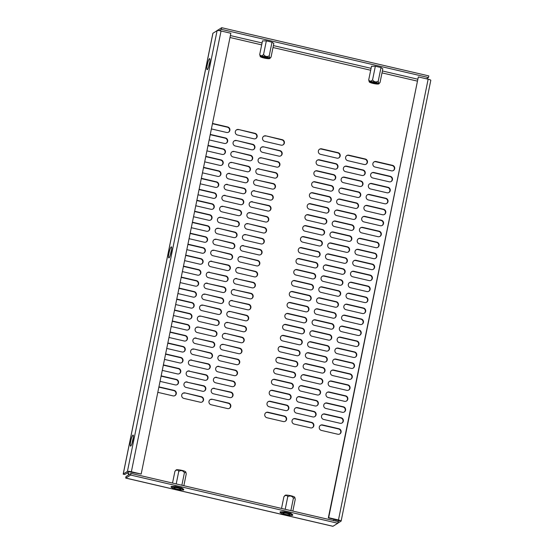 <?xml version="1.0" encoding="UTF-8"?>
<svg xmlns="http://www.w3.org/2000/svg" width="554" height="554" viewBox="0 0 554 554"><rect width="100%" height="100%" fill="white"/><g stroke="black" fill="none" stroke-linecap="round" stroke-linejoin="round"><path stroke-width="0.83" d="M132.953 439.89A5.678 0.949 -76.9 0 0 133.112 435.063A5.678 0.949 -76.9 0 0 130.702 441.296A5.678 0.949 -76.9 0 0 130.543 446.122A5.678 0.949 -76.9 0 0 132.953 439.89M133.251 438.193A5.678 0.949 -76.9 0 0 132.337 441.676A5.678 0.949 -76.9 0 0 132.046 443.373M209.544 63.44A5.678 0.949 -76.9 0 0 209.703 58.613A5.678 0.949 -76.9 0 0 207.293 64.839A5.678 0.949 -76.9 0 0 207.134 69.665A5.678 0.949 -76.9 0 0 209.544 63.44M209.841 61.743A5.678 0.949 -76.9 0 0 208.927 65.22A5.678 0.949 -76.9 0 0 208.636 66.916M171.248 251.668A5.678 0.949 -76.9 0 0 171.408 246.842A5.678 0.949 -76.9 0 0 168.998 253.067A5.678 0.949 -76.9 0 0 168.838 257.894A5.678 0.949 -76.9 0 0 171.248 251.668M171.546 249.972A5.678 0.949 -76.9 0 0 170.632 253.448A5.678 0.949 -76.9 0 0 170.341 255.145M364.144 164.483A2.839 2.756 58.1 0 0 367.441 161.297A2.839 2.756 58.1 0 0 365.266 158.998L348.916 155.189A2.839 2.756 58.1 0 0 345.62 158.382A2.839 2.756 58.1 0 0 347.794 160.681L364.144 164.483M361.914 175.459A2.839 2.756 58.1 0 0 365.211 172.273A2.839 2.756 58.1 0 0 363.029 169.974L346.679 166.165A2.839 2.756 58.1 0 0 343.39 169.358A2.839 2.756 58.1 0 0 345.564 171.657L361.914 175.459M359.685 186.435A2.839 2.756 58.1 0 0 362.974 183.249A2.839 2.756 58.1 0 0 360.799 180.95L344.45 177.142A2.839 2.756 58.1 0 0 341.153 180.334A2.839 2.756 58.1 0 0 343.335 182.633L359.685 186.435M357.448 197.411A2.839 2.756 58.1 0 0 360.744 194.225A2.839 2.756 58.1 0 0 358.563 191.926L342.213 188.118A2.839 2.756 58.1 0 0 338.923 191.303A2.839 2.756 58.1 0 0 341.098 193.602L357.448 197.411M355.218 208.387A2.839 2.756 58.1 0 0 358.507 205.202A2.839 2.756 58.1 0 0 356.333 202.903L339.983 199.094A2.839 2.756 58.1 0 0 336.687 202.279A2.839 2.756 58.1 0 0 338.868 204.578L355.218 208.387M352.981 219.363A2.839 2.756 58.1 0 0 356.277 216.171A2.839 2.756 58.1 0 0 354.096 213.872L337.746 210.07A2.839 2.756 58.1 0 0 334.457 213.255A2.839 2.756 58.1 0 0 336.631 215.554L352.981 219.363M350.751 230.339A2.839 2.756 58.1 0 0 354.041 227.147A2.839 2.756 58.1 0 0 351.866 224.848L335.516 221.046A2.839 2.756 58.1 0 0 332.22 224.232A2.839 2.756 58.1 0 0 334.401 226.531L350.751 230.339M348.514 241.315A2.839 2.756 58.1 0 0 351.811 238.123A2.839 2.756 58.1 0 0 349.636 235.824L333.286 232.022A2.839 2.756 58.1 0 0 329.99 235.208A2.839 2.756 58.1 0 0 332.165 237.507L348.514 241.315M332.885 318.141A2.839 2.756 58.1 0 0 336.181 314.949A2.839 2.756 58.1 0 0 334 312.65L317.65 308.848A2.839 2.756 58.1 0 0 314.36 312.034A2.839 2.756 58.1 0 0 316.535 314.333L332.885 318.141M330.655 329.118A2.839 2.756 58.1 0 0 333.944 325.925A2.839 2.756 58.1 0 0 331.77 323.626L315.42 319.824A2.839 2.756 58.1 0 0 312.124 323.01A2.839 2.756 58.1 0 0 314.305 325.309L330.655 329.118M328.418 340.094A2.839 2.756 58.1 0 0 331.714 336.901A2.839 2.756 58.1 0 0 329.54 334.602L313.19 330.8A2.839 2.756 58.1 0 0 309.894 333.986A2.839 2.756 58.1 0 0 312.068 336.285L328.418 340.094M326.188 351.063A2.839 2.756 58.1 0 0 329.478 347.877A2.839 2.756 58.1 0 0 327.303 345.578L310.953 341.77A2.839 2.756 58.1 0 0 307.664 344.962A2.839 2.756 58.1 0 0 309.838 347.261L326.188 351.063M323.952 362.039A2.839 2.756 58.1 0 0 327.248 358.854A2.839 2.756 58.1 0 0 325.073 356.554L308.723 352.746A2.839 2.756 58.1 0 0 305.427 355.938A2.839 2.756 58.1 0 0 307.602 358.237L323.952 362.039M321.722 373.015A2.839 2.756 58.1 0 0 325.011 369.83A2.839 2.756 58.1 0 0 322.837 367.531L306.487 363.722A2.839 2.756 58.1 0 0 303.197 366.914A2.839 2.756 58.1 0 0 305.372 369.213L321.722 373.015M319.492 383.991A2.839 2.756 58.1 0 0 322.781 380.806A2.839 2.756 58.1 0 0 320.607 378.507L304.257 374.698A2.839 2.756 58.1 0 0 300.961 377.883A2.839 2.756 58.1 0 0 303.142 380.183L319.492 383.991M317.255 394.967A2.839 2.756 58.1 0 0 320.551 391.782A2.839 2.756 58.1 0 0 318.37 389.483L302.02 385.674A2.839 2.756 58.1 0 0 298.731 388.86A2.839 2.756 58.1 0 0 300.905 391.159L317.255 394.967M346.285 252.285A2.839 2.756 58.1 0 0 349.574 249.099A2.839 2.756 58.1 0 0 347.4 246.8L331.05 242.991A2.839 2.756 58.1 0 0 327.76 246.184A2.839 2.756 58.1 0 0 329.935 248.483L346.285 252.285M344.048 263.261A2.839 2.756 58.1 0 0 347.344 260.075A2.839 2.756 58.1 0 0 345.17 257.776L328.82 253.967A2.839 2.756 58.1 0 0 325.523 257.16A2.839 2.756 58.1 0 0 327.698 259.459L344.048 263.261M341.818 274.237A2.839 2.756 58.1 0 0 345.114 271.051A2.839 2.756 58.1 0 0 342.933 268.752L326.583 264.944A2.839 2.756 58.1 0 0 323.294 268.136A2.839 2.756 58.1 0 0 325.468 270.435L341.818 274.237M315.025 405.944A2.839 2.756 58.1 0 0 318.315 402.751A2.839 2.756 58.1 0 0 316.14 400.452L299.79 396.65A2.839 2.756 58.1 0 0 296.494 399.836A2.839 2.756 58.1 0 0 298.675 402.135L315.025 405.944M312.788 416.92A2.839 2.756 58.1 0 0 316.085 413.727A2.839 2.756 58.1 0 0 313.903 411.428L297.553 407.626A2.839 2.756 58.1 0 0 294.264 410.812A2.839 2.756 58.1 0 0 296.438 413.111L312.788 416.92M310.559 427.896A2.839 2.756 58.1 0 0 313.848 424.703A2.839 2.756 58.1 0 0 311.673 422.404L295.324 418.602A2.839 2.756 58.1 0 0 292.027 421.788A2.839 2.756 58.1 0 0 294.209 424.087L310.559 427.896M339.588 285.213A2.839 2.756 58.1 0 0 342.878 282.028A2.839 2.756 58.1 0 0 340.703 279.728L324.353 275.92A2.839 2.756 58.1 0 0 321.057 279.112A2.839 2.756 58.1 0 0 323.238 281.411L339.588 285.213M335.122 307.165A2.839 2.756 58.1 0 0 338.411 303.98A2.839 2.756 58.1 0 0 336.236 301.674L319.887 297.872A2.839 2.756 58.1 0 0 316.59 301.057A2.839 2.756 58.1 0 0 318.772 303.357L335.122 307.165M336.894 158.139A2.839 2.756 58.1 0 0 340.191 154.954A2.839 2.756 58.1 0 0 338.016 152.655L321.666 148.846A2.839 2.756 58.1 0 0 318.37 152.038A2.839 2.756 58.1 0 0 320.544 154.337L336.894 158.139M334.664 169.115A2.839 2.756 58.1 0 0 337.961 165.93A2.839 2.756 58.1 0 0 335.779 163.631L319.429 159.822A2.839 2.756 58.1 0 0 316.14 163.014A2.839 2.756 58.1 0 0 318.315 165.314L334.664 169.115M332.435 180.092A2.839 2.756 58.1 0 0 335.724 176.906A2.839 2.756 58.1 0 0 333.55 174.607L317.2 170.798A2.839 2.756 58.1 0 0 313.903 173.991A2.839 2.756 58.1 0 0 316.085 176.29L332.435 180.092M330.198 191.068A2.839 2.756 58.1 0 0 333.494 187.882A2.839 2.756 58.1 0 0 331.313 185.583L314.963 181.774A2.839 2.756 58.1 0 0 311.673 184.96A2.839 2.756 58.1 0 0 313.848 187.259L330.198 191.068M327.968 202.044A2.839 2.756 58.1 0 0 331.257 198.858A2.839 2.756 58.1 0 0 329.083 196.552L312.733 192.75A2.839 2.756 58.1 0 0 309.437 195.936A2.839 2.756 58.1 0 0 311.618 198.235L327.968 202.044M325.731 213.02A2.839 2.756 58.1 0 0 329.028 209.828A2.839 2.756 58.1 0 0 326.846 207.528L310.496 203.727A2.839 2.756 58.1 0 0 307.207 206.912A2.839 2.756 58.1 0 0 309.381 209.211L325.731 213.02M323.501 223.996A2.839 2.756 58.1 0 0 326.791 220.804A2.839 2.756 58.1 0 0 324.616 218.505L308.266 214.703A2.839 2.756 58.1 0 0 304.97 217.888A2.839 2.756 58.1 0 0 307.151 220.187L323.501 223.996M321.265 234.972A2.839 2.756 58.1 0 0 324.561 231.78A2.839 2.756 58.1 0 0 322.386 229.481L306.037 225.679A2.839 2.756 58.1 0 0 302.74 228.864A2.839 2.756 58.1 0 0 304.915 231.163L321.265 234.972M305.635 311.798A2.839 2.756 58.1 0 0 308.931 308.606A2.839 2.756 58.1 0 0 306.75 306.307L290.4 302.505A2.839 2.756 58.1 0 0 287.111 305.69A2.839 2.756 58.1 0 0 289.285 307.989L305.635 311.798M303.405 322.774A2.839 2.756 58.1 0 0 306.694 319.582A2.839 2.756 58.1 0 0 304.52 317.283L288.17 313.481A2.839 2.756 58.1 0 0 284.874 316.666A2.839 2.756 58.1 0 0 287.055 318.966L303.405 322.774M301.168 333.75A2.839 2.756 58.1 0 0 304.465 330.558A2.839 2.756 58.1 0 0 302.29 328.259L285.94 324.45A2.839 2.756 58.1 0 0 282.644 327.643A2.839 2.756 58.1 0 0 284.818 329.942L301.168 333.75M298.938 344.72A2.839 2.756 58.1 0 0 302.228 341.534A2.839 2.756 58.1 0 0 300.053 339.235L283.703 335.426A2.839 2.756 58.1 0 0 280.414 338.619A2.839 2.756 58.1 0 0 282.588 340.918L298.938 344.72M296.702 355.696A2.839 2.756 58.1 0 0 299.998 352.51A2.839 2.756 58.1 0 0 297.823 350.211L281.474 346.402A2.839 2.756 58.1 0 0 278.177 349.595A2.839 2.756 58.1 0 0 280.352 351.894L296.702 355.696M294.472 366.672A2.839 2.756 58.1 0 0 297.761 363.486A2.839 2.756 58.1 0 0 295.587 361.187L279.237 357.378A2.839 2.756 58.1 0 0 275.947 360.571A2.839 2.756 58.1 0 0 278.122 362.87L294.472 366.672M292.242 377.648A2.839 2.756 58.1 0 0 295.531 374.462A2.839 2.756 58.1 0 0 293.357 372.163L277.007 368.355A2.839 2.756 58.1 0 0 273.711 371.54A2.839 2.756 58.1 0 0 275.892 373.839L292.242 377.648M290.005 388.624A2.839 2.756 58.1 0 0 293.301 385.439A2.839 2.756 58.1 0 0 291.12 383.139L274.77 379.331A2.839 2.756 58.1 0 0 271.481 382.516A2.839 2.756 58.1 0 0 273.655 384.815L290.005 388.624M319.035 245.941A2.839 2.756 58.1 0 0 322.324 242.756A2.839 2.756 58.1 0 0 320.15 240.457L303.8 236.648A2.839 2.756 58.1 0 0 300.51 239.84A2.839 2.756 58.1 0 0 302.685 242.14L319.035 245.941M316.798 256.918A2.839 2.756 58.1 0 0 320.094 253.732A2.839 2.756 58.1 0 0 317.92 251.433L301.57 247.624A2.839 2.756 58.1 0 0 298.274 250.817A2.839 2.756 58.1 0 0 300.448 253.116L316.798 256.918M314.568 267.894A2.839 2.756 58.1 0 0 317.864 264.708A2.839 2.756 58.1 0 0 315.683 262.409L299.333 258.6A2.839 2.756 58.1 0 0 296.044 261.793A2.839 2.756 58.1 0 0 298.218 264.092L314.568 267.894M287.775 399.6A2.839 2.756 58.1 0 0 291.065 396.408A2.839 2.756 58.1 0 0 288.89 394.109L272.54 390.307A2.839 2.756 58.1 0 0 269.244 393.492A2.839 2.756 58.1 0 0 271.425 395.791L287.775 399.6M285.539 410.576A2.839 2.756 58.1 0 0 288.835 407.384A2.839 2.756 58.1 0 0 286.653 405.085L270.304 401.283A2.839 2.756 58.1 0 0 267.014 404.468A2.839 2.756 58.1 0 0 269.189 406.768L285.539 410.576M283.309 421.552A2.839 2.756 58.1 0 0 286.598 418.36A2.839 2.756 58.1 0 0 284.424 416.061L268.074 412.259A2.839 2.756 58.1 0 0 264.777 415.445A2.839 2.756 58.1 0 0 266.959 417.744L283.309 421.552M312.338 278.87A2.839 2.756 58.1 0 0 315.628 275.684A2.839 2.756 58.1 0 0 313.453 273.385L297.103 269.576A2.839 2.756 58.1 0 0 293.807 272.762A2.839 2.756 58.1 0 0 295.988 275.061L312.338 278.87M307.872 300.822A2.839 2.756 58.1 0 0 311.161 297.63A2.839 2.756 58.1 0 0 308.987 295.33L292.637 291.529A2.839 2.756 58.1 0 0 289.34 294.714A2.839 2.756 58.1 0 0 291.522 297.013L307.872 300.822M211.393 128.923L226.593 132.461A2.839 2.756 58.1 0 0 229.882 129.276A2.839 2.756 58.1 0 0 227.708 126.977L212.507 123.438M209.163 139.899L224.356 143.438A2.839 2.756 58.1 0 0 227.652 140.252A2.839 2.756 58.1 0 0 225.471 137.953L210.278 134.414M206.926 150.875L222.126 154.414A2.839 2.756 58.1 0 0 225.416 151.228A2.839 2.756 58.1 0 0 223.241 148.929L208.048 145.39M204.696 161.851L219.89 165.39A2.839 2.756 58.1 0 0 223.186 162.204A2.839 2.756 58.1 0 0 221.004 159.898L205.811 156.367M202.459 172.827L217.66 176.366A2.839 2.756 58.1 0 0 220.949 173.173A2.839 2.756 58.1 0 0 218.775 170.874L203.581 167.343M200.229 183.803L215.423 187.342A2.839 2.756 58.1 0 0 218.719 184.15A2.839 2.756 58.1 0 0 216.545 181.851L201.344 178.312M197.993 194.779L213.193 198.318A2.839 2.756 58.1 0 0 216.482 195.126A2.839 2.756 58.1 0 0 214.308 192.827L199.115 189.288M195.763 205.756L210.956 209.287A2.839 2.756 58.1 0 0 214.253 206.102A2.839 2.756 58.1 0 0 212.078 203.803L196.878 200.264M180.133 282.582L195.327 286.12A2.839 2.756 58.1 0 0 198.623 282.928A2.839 2.756 58.1 0 0 196.448 280.629L181.248 277.09M177.896 293.558L193.097 297.096A2.839 2.756 58.1 0 0 196.386 293.904A2.839 2.756 58.1 0 0 194.212 291.605L179.018 288.066M175.666 304.534L190.86 308.066A2.839 2.756 58.1 0 0 194.156 304.88A2.839 2.756 58.1 0 0 191.982 302.581L176.781 299.042M173.437 315.503L188.63 319.042A2.839 2.756 58.1 0 0 191.919 315.856A2.839 2.756 58.1 0 0 189.745 313.557L174.552 310.018M171.2 326.479L186.393 330.018A2.839 2.756 58.1 0 0 189.69 326.832A2.839 2.756 58.1 0 0 187.515 324.533L172.315 320.995M168.97 337.455L184.163 340.994A2.839 2.756 58.1 0 0 187.46 337.808A2.839 2.756 58.1 0 0 185.278 335.509L170.085 331.971M166.733 348.431L181.934 351.97A2.839 2.756 58.1 0 0 185.223 348.785A2.839 2.756 58.1 0 0 183.049 346.485L167.848 342.947M164.503 359.408L179.697 362.946A2.839 2.756 58.1 0 0 182.993 359.754A2.839 2.756 58.1 0 0 180.812 357.455L165.618 353.923M193.533 216.732L208.726 220.263A2.839 2.756 58.1 0 0 212.023 217.078A2.839 2.756 58.1 0 0 209.841 214.779L194.648 211.24M191.296 227.701L206.497 231.24A2.839 2.756 58.1 0 0 209.786 228.054A2.839 2.756 58.1 0 0 207.612 225.755L192.411 222.216M189.066 238.677L204.26 242.216A2.839 2.756 58.1 0 0 207.556 239.03A2.839 2.756 58.1 0 0 205.375 236.731L190.181 233.192M162.267 370.384L177.467 373.922A2.839 2.756 58.1 0 0 180.756 370.73A2.839 2.756 58.1 0 0 178.582 368.431L163.388 364.892M160.037 381.36L175.23 384.898A2.839 2.756 58.1 0 0 178.526 381.706A2.839 2.756 58.1 0 0 176.345 379.407L161.152 375.868M157.8 392.336L173 395.875A2.839 2.756 58.1 0 0 176.29 392.682A2.839 2.756 58.1 0 0 174.115 390.383L158.922 386.844M186.83 249.653L202.03 253.192A2.839 2.756 58.1 0 0 205.319 250.006A2.839 2.756 58.1 0 0 203.145 247.707L187.944 244.169M182.363 271.605L197.563 275.144A2.839 2.756 58.1 0 0 200.853 271.952A2.839 2.756 58.1 0 0 198.678 269.653L183.485 266.121M238.608 129.511A2.839 2.756 58.1 0 0 235.311 132.704A2.839 2.756 58.1 0 0 237.493 135.003L253.843 138.805A2.839 2.756 58.1 0 0 257.132 135.619A2.839 2.756 58.1 0 0 254.958 133.32L238.608 129.511L254.618 133.528A2.839 2.756 -121.9 0 1 255.726 138.569M236.371 140.487A2.839 2.756 58.1 0 0 233.082 143.68A2.839 2.756 58.1 0 0 235.256 145.979L251.606 149.781A2.839 2.756 58.1 0 0 254.902 146.595A2.839 2.756 58.1 0 0 252.721 144.296L236.371 140.487L252.389 144.504A2.839 2.756 -121.9 0 1 253.49 149.545M234.141 151.464A2.839 2.756 58.1 0 0 230.845 154.649A2.839 2.756 58.1 0 0 233.026 156.948L249.376 160.757A2.839 2.756 58.1 0 0 252.666 157.571A2.839 2.756 58.1 0 0 250.491 155.272L234.141 151.464L250.152 155.48A2.839 2.756 -121.9 0 1 251.26 160.522M231.904 162.44A2.839 2.756 58.1 0 0 228.615 165.625A2.839 2.756 58.1 0 0 230.789 167.924L247.139 171.733A2.839 2.756 58.1 0 0 250.436 168.548A2.839 2.756 58.1 0 0 248.254 166.248L231.904 162.44L247.922 166.456A2.839 2.756 -121.9 0 1 249.023 171.498M229.675 173.416A2.839 2.756 58.1 0 0 226.378 176.601A2.839 2.756 58.1 0 0 228.56 178.9L244.91 182.709A2.839 2.756 58.1 0 0 248.199 179.517A2.839 2.756 58.1 0 0 246.024 177.218L229.335 173.624L245.685 177.432A2.839 2.756 -121.9 0 1 246.793 182.474M227.445 184.392A2.839 2.756 58.1 0 0 224.148 187.577A2.839 2.756 58.1 0 0 226.323 189.877L242.673 193.685A2.839 2.756 58.1 0 0 245.969 190.493A2.839 2.756 58.1 0 0 243.795 188.194L227.105 184.6L243.455 188.408A2.839 2.756 -121.9 0 1 244.563 193.45M225.208 195.368A2.839 2.756 58.1 0 0 221.919 198.554A2.839 2.756 58.1 0 0 224.093 200.853L240.443 204.661A2.839 2.756 58.1 0 0 243.732 201.469A2.839 2.756 58.1 0 0 241.558 199.17L224.869 195.576L241.219 199.385A2.839 2.756 -121.9 0 1 242.327 204.426M222.978 206.337A2.839 2.756 58.1 0 0 219.682 209.53A2.839 2.756 58.1 0 0 221.856 211.829L238.206 215.638A2.839 2.756 58.1 0 0 241.502 212.445A2.839 2.756 58.1 0 0 239.328 210.146L222.978 206.337L238.989 210.354A2.839 2.756 -121.9 0 1 240.097 215.395M207.348 283.17A2.839 2.756 58.1 0 0 204.052 286.356A2.839 2.756 58.1 0 0 206.227 288.655L222.576 292.464A2.839 2.756 58.1 0 0 225.873 289.271A2.839 2.756 58.1 0 0 223.698 286.972L207.009 283.378L223.359 287.187A2.839 2.756 -121.9 0 1 224.467 292.228M205.112 294.146A2.839 2.756 58.1 0 0 201.822 297.332A2.839 2.756 58.1 0 0 203.997 299.631L220.347 303.44A2.839 2.756 58.1 0 0 223.636 300.247A2.839 2.756 58.1 0 0 221.462 297.948L205.112 294.146L221.122 298.156A2.839 2.756 -121.9 0 1 222.23 303.204M202.882 305.115A2.839 2.756 58.1 0 0 199.585 308.308A2.839 2.756 58.1 0 0 201.76 310.607L218.11 314.409A2.839 2.756 58.1 0 0 221.406 311.223A2.839 2.756 58.1 0 0 219.232 308.924L202.882 305.115L218.892 309.132A2.839 2.756 -121.9 0 1 220 314.173M200.645 316.092A2.839 2.756 58.1 0 0 197.356 319.284A2.839 2.756 58.1 0 0 199.53 321.583L215.88 325.385A2.839 2.756 58.1 0 0 219.169 322.199A2.839 2.756 58.1 0 0 216.995 319.9L200.645 316.092L216.656 320.108A2.839 2.756 -121.9 0 1 217.764 325.15M198.415 327.068A2.839 2.756 58.1 0 0 195.119 330.26A2.839 2.756 58.1 0 0 197.293 332.559L213.643 336.361A2.839 2.756 58.1 0 0 216.939 333.176A2.839 2.756 58.1 0 0 214.765 330.877L198.415 327.068L214.426 331.084A2.839 2.756 -121.9 0 1 215.534 336.126M196.178 338.044A2.839 2.756 58.1 0 0 192.889 341.229A2.839 2.756 58.1 0 0 195.063 343.535L211.413 347.337A2.839 2.756 58.1 0 0 214.71 344.152A2.839 2.756 58.1 0 0 212.528 341.853L195.846 338.252L212.196 342.06A2.839 2.756 -121.9 0 1 213.297 347.102M193.948 349.02A2.839 2.756 58.1 0 0 190.652 352.206A2.839 2.756 58.1 0 0 192.834 354.505L209.183 358.313A2.839 2.756 58.1 0 0 212.473 355.128A2.839 2.756 58.1 0 0 210.298 352.829L193.948 349.02L209.959 353.036A2.839 2.756 -121.9 0 1 211.067 358.078M191.712 359.996A2.839 2.756 58.1 0 0 188.422 363.182A2.839 2.756 58.1 0 0 190.597 365.481L206.947 369.289A2.839 2.756 58.1 0 0 210.243 366.097A2.839 2.756 58.1 0 0 208.062 363.798L191.379 360.204L207.729 364.013A2.839 2.756 -121.9 0 1 208.83 369.054M220.741 217.313A2.839 2.756 58.1 0 0 217.452 220.506A2.839 2.756 58.1 0 0 219.626 222.805L235.976 226.607A2.839 2.756 58.1 0 0 239.273 223.421A2.839 2.756 58.1 0 0 237.091 221.122L220.741 217.313L236.752 221.33A2.839 2.756 -121.9 0 1 237.86 226.371M218.511 228.29A2.839 2.756 58.1 0 0 215.215 231.482A2.839 2.756 58.1 0 0 217.397 233.781L233.746 237.583A2.839 2.756 58.1 0 0 237.036 234.397A2.839 2.756 58.1 0 0 234.861 232.098L218.511 228.29L234.522 232.306A2.839 2.756 -121.9 0 1 235.63 237.347M216.275 239.266A2.839 2.756 58.1 0 0 212.985 242.458A2.839 2.756 58.1 0 0 215.16 244.757L231.51 248.559A2.839 2.756 58.1 0 0 234.806 245.374A2.839 2.756 58.1 0 0 232.625 243.074L216.275 239.266L232.292 243.282A2.839 2.756 -121.9 0 1 233.393 248.324M189.482 370.972A2.839 2.756 58.1 0 0 186.186 374.158A2.839 2.756 58.1 0 0 188.367 376.457L204.717 380.266A2.839 2.756 58.1 0 0 208.006 377.073A2.839 2.756 58.1 0 0 205.832 374.774L189.143 371.18L205.492 374.989A2.839 2.756 -121.9 0 1 206.6 380.03M187.245 381.948A2.839 2.756 58.1 0 0 183.956 385.134A2.839 2.756 58.1 0 0 186.13 387.433L202.48 391.242A2.839 2.756 58.1 0 0 205.776 388.049A2.839 2.756 58.1 0 0 203.595 385.75L186.913 382.156L203.263 385.965A2.839 2.756 -121.9 0 1 204.364 391.006M185.015 392.918A2.839 2.756 58.1 0 0 181.719 396.11A2.839 2.756 58.1 0 0 183.9 398.409L200.25 402.218A2.839 2.756 58.1 0 0 203.54 399.025A2.839 2.756 58.1 0 0 201.365 396.726L185.015 392.918L201.026 396.934A2.839 2.756 -121.9 0 1 202.134 401.982M214.045 250.242A2.839 2.756 58.1 0 0 210.749 253.427A2.839 2.756 58.1 0 0 212.93 255.726L229.28 259.535A2.839 2.756 58.1 0 0 232.569 256.35A2.839 2.756 58.1 0 0 230.395 254.051L214.045 250.242L230.055 254.258A2.839 2.756 -121.9 0 1 231.163 259.3M209.578 272.194A2.839 2.756 58.1 0 0 206.282 275.38A2.839 2.756 58.1 0 0 208.463 277.679L224.813 281.487A2.839 2.756 58.1 0 0 228.103 278.295A2.839 2.756 58.1 0 0 225.928 275.996L209.239 272.402L225.589 276.211A2.839 2.756 -121.9 0 1 226.697 281.252M265.858 135.855A2.839 2.756 58.1 0 0 262.561 139.047A2.839 2.756 58.1 0 0 264.743 141.346L281.093 145.148A2.839 2.756 58.1 0 0 284.382 141.963A2.839 2.756 58.1 0 0 282.208 139.663L265.858 135.855L281.868 139.871A2.839 2.756 -121.9 0 1 282.976 144.913M263.621 146.831A2.839 2.756 58.1 0 0 260.332 150.023A2.839 2.756 58.1 0 0 262.506 152.322L278.856 156.124A2.839 2.756 58.1 0 0 282.152 152.939A2.839 2.756 58.1 0 0 279.971 150.64L263.621 146.831L279.638 150.847A2.839 2.756 -121.9 0 1 280.739 155.889M261.391 157.807A2.839 2.756 58.1 0 0 258.095 160.992A2.839 2.756 58.1 0 0 260.276 163.292L276.626 167.1A2.839 2.756 58.1 0 0 279.915 163.915A2.839 2.756 58.1 0 0 277.741 161.616L261.391 157.807L277.402 161.823A2.839 2.756 -121.9 0 1 278.51 166.865M259.154 168.783A2.839 2.756 58.1 0 0 255.865 171.969A2.839 2.756 58.1 0 0 258.039 174.268L274.389 178.076A2.839 2.756 58.1 0 0 277.686 174.891A2.839 2.756 58.1 0 0 275.504 172.592L258.822 168.991L275.172 172.8A2.839 2.756 -121.9 0 1 276.273 177.841M256.924 179.759A2.839 2.756 58.1 0 0 253.628 182.945A2.839 2.756 58.1 0 0 255.809 185.244L272.159 189.053A2.839 2.756 58.1 0 0 275.449 185.86A2.839 2.756 58.1 0 0 273.274 183.561L256.585 179.967L272.935 183.776A2.839 2.756 -121.9 0 1 274.043 188.817M254.695 190.735A2.839 2.756 58.1 0 0 251.398 193.921A2.839 2.756 58.1 0 0 253.573 196.22L269.923 200.029A2.839 2.756 58.1 0 0 273.219 196.836A2.839 2.756 58.1 0 0 271.044 194.537L254.355 190.943L270.705 194.752A2.839 2.756 -121.9 0 1 271.813 199.793M252.458 201.711A2.839 2.756 58.1 0 0 249.168 204.897A2.839 2.756 58.1 0 0 251.343 207.196L267.693 211.005A2.839 2.756 58.1 0 0 270.982 207.812A2.839 2.756 58.1 0 0 268.808 205.513L252.118 201.919L268.468 205.728A2.839 2.756 -121.9 0 1 269.576 210.769M250.228 212.681A2.839 2.756 58.1 0 0 246.932 215.873A2.839 2.756 58.1 0 0 249.106 218.172L265.456 221.981A2.839 2.756 58.1 0 0 268.752 218.788A2.839 2.756 58.1 0 0 266.578 216.489L250.228 212.681L266.239 216.697A2.839 2.756 -121.9 0 1 267.347 221.745M234.598 289.513A2.839 2.756 58.1 0 0 231.302 292.699A2.839 2.756 58.1 0 0 233.476 294.998L249.826 298.807A2.839 2.756 58.1 0 0 253.123 295.614A2.839 2.756 58.1 0 0 250.948 293.315L234.259 289.721L250.609 293.53A2.839 2.756 -121.9 0 1 251.717 298.571M232.361 300.49A2.839 2.756 58.1 0 0 229.072 303.675A2.839 2.756 58.1 0 0 231.247 305.974L247.596 309.783A2.839 2.756 58.1 0 0 250.886 306.591A2.839 2.756 58.1 0 0 248.711 304.291L232.022 300.697L248.372 304.506A2.839 2.756 -121.9 0 1 249.48 309.548M230.132 311.459A2.839 2.756 58.1 0 0 226.835 314.651A2.839 2.756 58.1 0 0 229.01 316.95L245.36 320.759A2.839 2.756 58.1 0 0 248.656 317.567A2.839 2.756 58.1 0 0 246.482 315.268L230.132 311.459L246.142 315.475A2.839 2.756 -121.9 0 1 247.25 320.517M227.895 322.435A2.839 2.756 58.1 0 0 224.605 325.627A2.839 2.756 58.1 0 0 226.78 327.926L243.13 331.728A2.839 2.756 58.1 0 0 246.419 328.543A2.839 2.756 58.1 0 0 244.245 326.244L227.895 322.435L243.905 326.451A2.839 2.756 -121.9 0 1 245.013 331.493M225.665 333.411A2.839 2.756 58.1 0 0 222.369 336.603A2.839 2.756 58.1 0 0 224.55 338.903L240.9 342.704A2.839 2.756 58.1 0 0 244.189 339.519A2.839 2.756 58.1 0 0 242.015 337.22L225.665 333.411L241.676 337.428A2.839 2.756 -121.9 0 1 242.784 342.469M223.428 344.387A2.839 2.756 58.1 0 0 220.139 347.58A2.839 2.756 58.1 0 0 222.313 349.879L238.663 353.681A2.839 2.756 58.1 0 0 241.959 350.495A2.839 2.756 58.1 0 0 239.778 348.196L223.428 344.387L239.446 348.404A2.839 2.756 -121.9 0 1 240.547 353.445M221.198 355.363A2.839 2.756 58.1 0 0 217.902 358.549A2.839 2.756 58.1 0 0 220.083 360.848L236.433 364.657A2.839 2.756 58.1 0 0 239.723 361.471A2.839 2.756 58.1 0 0 237.548 359.172L220.859 355.571L237.209 359.38A2.839 2.756 -121.9 0 1 238.317 364.421M218.962 366.339A2.839 2.756 58.1 0 0 215.672 369.525A2.839 2.756 58.1 0 0 217.847 371.824L234.197 375.633A2.839 2.756 58.1 0 0 237.493 372.447A2.839 2.756 58.1 0 0 235.311 370.141L218.629 366.547L234.979 370.356A2.839 2.756 -121.9 0 1 236.08 375.397M247.991 223.657A2.839 2.756 58.1 0 0 244.702 226.849A2.839 2.756 58.1 0 0 246.876 229.148L263.226 232.95A2.839 2.756 58.1 0 0 266.522 229.765A2.839 2.756 58.1 0 0 264.341 227.465L247.991 223.657L264.002 227.673A2.839 2.756 -121.9 0 1 265.11 232.715M245.761 234.633A2.839 2.756 58.1 0 0 242.465 237.825A2.839 2.756 58.1 0 0 244.646 240.124L260.996 243.926A2.839 2.756 58.1 0 0 264.286 240.741A2.839 2.756 58.1 0 0 262.111 238.442L245.761 234.633L261.772 238.649A2.839 2.756 -121.9 0 1 262.88 243.691M243.525 245.609A2.839 2.756 58.1 0 0 240.235 248.801A2.839 2.756 58.1 0 0 242.41 251.101L258.76 254.902A2.839 2.756 58.1 0 0 262.056 251.717A2.839 2.756 58.1 0 0 259.874 249.418L243.192 245.817L259.542 249.625A2.839 2.756 -121.9 0 1 260.643 254.667M216.732 377.316A2.839 2.756 58.1 0 0 213.435 380.501A2.839 2.756 58.1 0 0 215.617 382.8L231.967 386.609A2.839 2.756 58.1 0 0 235.256 383.416A2.839 2.756 58.1 0 0 233.082 381.117L216.392 377.523L232.742 381.332A2.839 2.756 -121.9 0 1 233.85 386.373M214.495 388.292A2.839 2.756 58.1 0 0 211.206 391.477A2.839 2.756 58.1 0 0 213.38 393.776L229.73 397.585A2.839 2.756 58.1 0 0 233.026 394.393A2.839 2.756 58.1 0 0 230.845 392.094L214.163 388.499L230.512 392.308A2.839 2.756 -121.9 0 1 231.614 397.35M212.265 399.268A2.839 2.756 58.1 0 0 208.976 402.453A2.839 2.756 58.1 0 0 211.15 404.752L227.5 408.561A2.839 2.756 58.1 0 0 230.789 405.369A2.839 2.756 58.1 0 0 228.615 403.07L212.265 399.268L228.276 403.277A2.839 2.756 -121.9 0 1 229.384 408.326M241.295 256.585A2.839 2.756 58.1 0 0 237.998 259.771A2.839 2.756 58.1 0 0 240.18 262.07L256.53 265.878A2.839 2.756 58.1 0 0 259.819 262.693A2.839 2.756 58.1 0 0 257.645 260.394L241.295 256.585L257.305 260.602A2.839 2.756 -121.9 0 1 258.413 265.643M236.828 278.537A2.839 2.756 58.1 0 0 233.532 281.723A2.839 2.756 58.1 0 0 235.713 284.022L252.063 287.831A2.839 2.756 58.1 0 0 255.352 284.638A2.839 2.756 58.1 0 0 253.178 282.339L236.489 278.745L252.839 282.554A2.839 2.756 -121.9 0 1 253.947 287.595M391.394 170.826A2.839 2.756 58.1 0 0 394.69 167.64A2.839 2.756 58.1 0 0 392.516 165.341L376.166 161.533A2.839 2.756 58.1 0 0 372.87 164.725A2.839 2.756 58.1 0 0 375.044 167.024L391.394 170.826M389.164 181.802A2.839 2.756 58.1 0 0 392.461 178.617A2.839 2.756 58.1 0 0 390.279 176.317L373.929 172.509A2.839 2.756 58.1 0 0 370.64 175.701A2.839 2.756 58.1 0 0 372.814 178L389.164 181.802M386.934 192.778A2.839 2.756 58.1 0 0 390.224 189.593A2.839 2.756 58.1 0 0 388.049 187.294L371.699 183.485A2.839 2.756 58.1 0 0 368.403 186.677A2.839 2.756 58.1 0 0 370.584 188.976L386.934 192.778M384.698 203.754A2.839 2.756 58.1 0 0 387.994 200.569A2.839 2.756 58.1 0 0 385.813 198.27L369.463 194.461A2.839 2.756 58.1 0 0 366.173 197.646A2.839 2.756 58.1 0 0 368.348 199.946L384.698 203.754M382.468 214.73A2.839 2.756 58.1 0 0 385.757 211.545A2.839 2.756 58.1 0 0 383.583 209.246L367.233 205.437A2.839 2.756 58.1 0 0 363.936 208.623A2.839 2.756 58.1 0 0 366.118 210.922L382.468 214.73M380.231 225.707A2.839 2.756 58.1 0 0 383.527 222.514A2.839 2.756 58.1 0 0 381.346 220.215L364.996 216.413A2.839 2.756 58.1 0 0 361.707 219.599A2.839 2.756 58.1 0 0 363.881 221.898L380.231 225.707M378.001 236.683A2.839 2.756 58.1 0 0 381.291 233.49A2.839 2.756 58.1 0 0 379.116 231.191L362.766 227.389A2.839 2.756 58.1 0 0 359.47 230.575A2.839 2.756 58.1 0 0 361.651 232.874L378.001 236.683M375.764 247.659A2.839 2.756 58.1 0 0 379.061 244.466A2.839 2.756 58.1 0 0 376.886 242.167L360.536 238.365A2.839 2.756 58.1 0 0 357.24 241.551A2.839 2.756 58.1 0 0 359.414 243.85L375.764 247.659M360.135 324.485A2.839 2.756 58.1 0 0 363.431 321.292A2.839 2.756 58.1 0 0 361.25 318.993L344.9 315.191A2.839 2.756 58.1 0 0 341.61 318.377A2.839 2.756 58.1 0 0 343.785 320.676L360.135 324.485M357.905 335.461A2.839 2.756 58.1 0 0 361.194 332.268A2.839 2.756 58.1 0 0 359.02 329.969L342.67 326.168A2.839 2.756 58.1 0 0 339.373 329.353A2.839 2.756 58.1 0 0 341.555 331.652L357.905 335.461M355.668 346.437A2.839 2.756 58.1 0 0 358.964 343.245A2.839 2.756 58.1 0 0 356.79 340.945L340.44 337.144A2.839 2.756 58.1 0 0 337.144 340.329A2.839 2.756 58.1 0 0 339.318 342.628L355.668 346.437M353.438 357.406A2.839 2.756 58.1 0 0 356.728 354.221A2.839 2.756 58.1 0 0 354.553 351.922L338.203 348.113A2.839 2.756 58.1 0 0 334.914 351.305A2.839 2.756 58.1 0 0 337.088 353.604L353.438 357.406M351.201 368.382A2.839 2.756 58.1 0 0 354.498 365.197A2.839 2.756 58.1 0 0 352.323 362.898L335.973 359.089A2.839 2.756 58.1 0 0 332.677 362.281A2.839 2.756 58.1 0 0 334.851 364.58L351.201 368.382M348.972 379.358A2.839 2.756 58.1 0 0 352.268 376.173A2.839 2.756 58.1 0 0 350.086 373.874L333.737 370.065A2.839 2.756 58.1 0 0 330.447 373.257A2.839 2.756 58.1 0 0 332.622 375.557L348.972 379.358M346.742 390.335A2.839 2.756 58.1 0 0 350.031 387.149A2.839 2.756 58.1 0 0 347.857 384.85L331.507 381.041A2.839 2.756 58.1 0 0 328.21 384.234A2.839 2.756 58.1 0 0 330.392 386.533L346.742 390.335M344.505 401.311A2.839 2.756 58.1 0 0 347.801 398.125A2.839 2.756 58.1 0 0 345.62 395.826L329.27 392.017A2.839 2.756 58.1 0 0 325.981 395.203A2.839 2.756 58.1 0 0 328.155 397.502L344.505 401.311M373.534 258.635A2.839 2.756 58.1 0 0 376.824 255.442A2.839 2.756 58.1 0 0 374.649 253.143L358.299 249.335A2.839 2.756 58.1 0 0 355.01 252.527A2.839 2.756 58.1 0 0 357.185 254.826L373.534 258.635M371.298 269.604A2.839 2.756 58.1 0 0 374.594 266.419A2.839 2.756 58.1 0 0 372.42 264.119L356.07 260.311A2.839 2.756 58.1 0 0 352.773 263.503A2.839 2.756 58.1 0 0 354.948 265.802L371.298 269.604M369.068 280.58A2.839 2.756 58.1 0 0 372.364 277.395A2.839 2.756 58.1 0 0 370.183 275.096L353.833 271.287A2.839 2.756 58.1 0 0 350.543 274.479A2.839 2.756 58.1 0 0 352.718 276.778L369.068 280.58M342.275 412.287A2.839 2.756 58.1 0 0 345.564 409.101A2.839 2.756 58.1 0 0 343.39 406.795L327.04 402.993A2.839 2.756 58.1 0 0 323.744 406.179A2.839 2.756 58.1 0 0 325.925 408.478L342.275 412.287M340.038 423.263A2.839 2.756 58.1 0 0 343.335 420.071A2.839 2.756 58.1 0 0 341.153 417.771L324.803 413.97A2.839 2.756 58.1 0 0 321.514 417.155A2.839 2.756 58.1 0 0 323.688 419.454L340.038 423.263M337.808 434.239A2.839 2.756 58.1 0 0 341.098 431.047A2.839 2.756 58.1 0 0 338.923 428.748L322.573 424.946A2.839 2.756 58.1 0 0 319.277 428.131A2.839 2.756 58.1 0 0 321.459 430.43L337.808 434.239M366.838 291.556A2.839 2.756 58.1 0 0 370.127 288.371A2.839 2.756 58.1 0 0 367.953 286.072L351.603 282.263A2.839 2.756 58.1 0 0 348.307 285.455A2.839 2.756 58.1 0 0 350.488 287.755L366.838 291.556M362.371 313.509A2.839 2.756 58.1 0 0 365.661 310.323A2.839 2.756 58.1 0 0 363.486 308.024L347.136 304.215A2.839 2.756 58.1 0 0 343.84 307.401A2.839 2.756 58.1 0 0 346.021 309.7L362.371 313.509M364.601 302.532A2.839 2.756 58.1 0 0 367.898 299.347A2.839 2.756 58.1 0 0 365.716 297.048L349.366 293.239A2.839 2.756 58.1 0 0 346.077 296.425A2.839 2.756 58.1 0 0 348.251 298.724L364.601 302.532M337.351 296.189A2.839 2.756 58.1 0 0 340.648 293.004A2.839 2.756 58.1 0 0 338.466 290.705L322.116 286.896A2.839 2.756 58.1 0 0 318.827 290.081A2.839 2.756 58.1 0 0 321.001 292.38L337.351 296.189M310.101 289.846A2.839 2.756 58.1 0 0 313.398 286.66A2.839 2.756 58.1 0 0 311.216 284.361L294.867 280.553A2.839 2.756 58.1 0 0 291.577 283.738A2.839 2.756 58.1 0 0 293.752 286.037L310.101 289.846M184.6 260.629L199.793 264.168A2.839 2.756 58.1 0 0 203.089 260.976A2.839 2.756 58.1 0 0 200.908 258.676L185.715 255.145M211.808 261.218A2.839 2.756 58.1 0 0 208.519 264.403A2.839 2.756 58.1 0 0 210.693 266.703L227.043 270.511A2.839 2.756 58.1 0 0 230.339 267.326A2.839 2.756 58.1 0 0 228.158 265.02L211.476 261.426L227.826 265.234A2.839 2.756 -121.9 0 1 228.927 270.276M239.058 267.561A2.839 2.756 58.1 0 0 235.769 270.747A2.839 2.756 58.1 0 0 237.943 273.046L254.293 276.855A2.839 2.756 58.1 0 0 257.589 273.669A2.839 2.756 58.1 0 0 255.408 271.37L239.058 267.561L255.075 271.578A2.839 2.756 -121.9 0 1 256.177 276.619M334.097 519.243L333.854 520.448A2.839 2.756 58.1 0 0 332.885 520.4M128.957 474.702A2.839 2.756 58.1 0 0 127.697 472.652M346.693 155.639A2.839 2.756 -121.9 0 1 348.577 155.404L364.927 159.206A2.839 2.756 -121.9 0 1 366.035 164.247M344.456 166.615A2.839 2.756 -121.9 0 1 346.347 166.38L362.697 170.182A2.839 2.756 -121.9 0 1 363.798 175.223M342.227 177.585A2.839 2.756 -121.9 0 1 344.11 177.349L360.46 181.158A2.839 2.756 -121.9 0 1 361.568 186.199M339.99 188.561A2.839 2.756 -121.9 0 1 341.88 188.325L358.23 192.134A2.839 2.756 -121.9 0 1 359.331 197.176M337.76 199.537A2.839 2.756 -121.9 0 1 339.644 199.302L355.993 203.11A2.839 2.756 -121.9 0 1 357.101 208.152M335.53 210.513A2.839 2.756 -121.9 0 1 337.414 210.278L353.764 214.086A2.839 2.756 -121.9 0 1 354.865 219.128M333.293 221.489A2.839 2.756 -121.9 0 1 335.177 221.254L351.527 225.062A2.839 2.756 -121.9 0 1 352.635 230.104M331.063 232.465A2.839 2.756 -121.9 0 1 332.947 232.23L349.297 236.039A2.839 2.756 -121.9 0 1 350.405 241.08M315.427 309.291A2.839 2.756 -121.9 0 1 317.317 309.056L333.667 312.865A2.839 2.756 -121.9 0 1 334.768 317.906M313.197 320.267A2.839 2.756 -121.9 0 1 315.081 320.032L331.43 323.841A2.839 2.756 -121.9 0 1 332.538 328.882M310.967 331.244A2.839 2.756 -121.9 0 1 312.851 331.008L329.201 334.81A2.839 2.756 -121.9 0 1 330.309 339.858M308.73 342.22A2.839 2.756 -121.9 0 1 310.614 341.984L326.964 345.786A2.839 2.756 -121.9 0 1 328.072 350.827M306.501 353.196A2.839 2.756 -121.9 0 1 308.384 352.96L324.734 356.762A2.839 2.756 -121.9 0 1 325.842 361.804M304.264 364.172A2.839 2.756 -121.9 0 1 306.147 363.936L322.497 367.738A2.839 2.756 -121.9 0 1 323.605 372.78M302.034 375.141A2.839 2.756 -121.9 0 1 303.917 374.906L320.267 378.714A2.839 2.756 -121.9 0 1 321.375 383.756M299.797 386.117A2.839 2.756 -121.9 0 1 301.688 385.882L318.038 389.691A2.839 2.756 -121.9 0 1 319.139 394.732M328.827 243.441A2.839 2.756 -121.9 0 1 330.71 243.206L347.06 247.008A2.839 2.756 -121.9 0 1 348.168 252.049M326.597 254.418A2.839 2.756 -121.9 0 1 328.48 254.182L344.83 257.984A2.839 2.756 -121.9 0 1 345.938 263.025M324.36 265.394A2.839 2.756 -121.9 0 1 326.244 265.158L342.594 268.96A2.839 2.756 -121.9 0 1 343.702 274.001M297.567 397.093A2.839 2.756 -121.9 0 1 299.451 396.858L315.801 400.667A2.839 2.756 -121.9 0 1 316.909 405.708M295.33 408.069A2.839 2.756 -121.9 0 1 297.221 407.834L313.571 411.643A2.839 2.756 -121.9 0 1 314.672 416.684M293.101 419.046A2.839 2.756 -121.9 0 1 294.984 418.81L311.334 422.619A2.839 2.756 -121.9 0 1 312.442 427.66M322.13 276.363A2.839 2.756 -121.9 0 1 324.014 276.127L340.364 279.936A2.839 2.756 -121.9 0 1 341.472 284.978M317.664 298.315A2.839 2.756 -121.9 0 1 319.547 298.08L335.897 301.888A2.839 2.756 -121.9 0 1 337.005 306.93M319.443 149.296A2.839 2.756 -121.9 0 1 321.327 149.061L337.677 152.862A2.839 2.756 -121.9 0 1 338.785 157.904M317.207 160.272A2.839 2.756 -121.9 0 1 319.097 160.037L335.447 163.839A2.839 2.756 -121.9 0 1 336.548 168.88M314.977 171.241A2.839 2.756 -121.9 0 1 316.86 171.006L333.21 174.815A2.839 2.756 -121.9 0 1 334.318 179.856M312.74 182.218A2.839 2.756 -121.9 0 1 314.63 181.982L330.98 185.791A2.839 2.756 -121.9 0 1 332.081 190.832M310.51 193.194A2.839 2.756 -121.9 0 1 312.394 192.958L328.744 196.767A2.839 2.756 -121.9 0 1 329.852 201.808M308.273 204.17A2.839 2.756 -121.9 0 1 310.164 203.934L326.514 207.743A2.839 2.756 -121.9 0 1 327.615 212.784M306.043 215.146A2.839 2.756 -121.9 0 1 307.927 214.91L324.277 218.719A2.839 2.756 -121.9 0 1 325.385 223.761M303.814 226.122A2.839 2.756 -121.9 0 1 305.697 225.887L322.047 229.688A2.839 2.756 -121.9 0 1 323.155 234.737M288.177 302.948A2.839 2.756 -121.9 0 1 290.067 302.713L306.417 306.521A2.839 2.756 -121.9 0 1 307.518 311.563M285.947 313.924A2.839 2.756 -121.9 0 1 287.831 313.689L304.181 317.497A2.839 2.756 -121.9 0 1 305.289 322.539M283.717 324.9A2.839 2.756 -121.9 0 1 285.601 324.665L301.951 328.467A2.839 2.756 -121.9 0 1 303.059 333.515M281.48 335.876A2.839 2.756 -121.9 0 1 283.364 335.641L299.714 339.443A2.839 2.756 -121.9 0 1 300.822 344.484M279.251 346.852A2.839 2.756 -121.9 0 1 281.134 346.617L297.484 350.419A2.839 2.756 -121.9 0 1 298.592 355.46M277.014 357.829A2.839 2.756 -121.9 0 1 278.897 357.586L295.247 361.395A2.839 2.756 -121.9 0 1 296.355 366.436M274.784 368.798A2.839 2.756 -121.9 0 1 276.668 368.562L293.018 372.371A2.839 2.756 -121.9 0 1 294.126 377.413M272.547 379.774A2.839 2.756 -121.9 0 1 274.438 379.538L290.788 383.347A2.839 2.756 -121.9 0 1 291.889 388.389M301.577 237.098A2.839 2.756 -121.9 0 1 303.46 236.863L319.81 240.665A2.839 2.756 -121.9 0 1 320.918 245.706M299.347 248.074A2.839 2.756 -121.9 0 1 301.231 247.839L317.581 251.641A2.839 2.756 -121.9 0 1 318.688 256.682M297.11 259.05A2.839 2.756 -121.9 0 1 298.994 258.815L315.344 262.617A2.839 2.756 -121.9 0 1 316.452 267.658M270.317 390.75A2.839 2.756 -121.9 0 1 272.201 390.515L288.551 394.323A2.839 2.756 -121.9 0 1 289.659 399.365M268.081 401.726A2.839 2.756 -121.9 0 1 269.971 401.491L286.321 405.299A2.839 2.756 -121.9 0 1 287.422 410.341M265.851 412.702A2.839 2.756 -121.9 0 1 267.734 412.467L284.084 416.276A2.839 2.756 -121.9 0 1 285.192 421.317M294.88 270.02A2.839 2.756 -121.9 0 1 296.764 269.784L313.114 273.593A2.839 2.756 -121.9 0 1 314.222 278.634M290.414 291.972A2.839 2.756 -121.9 0 1 292.297 291.736L308.647 295.545A2.839 2.756 -121.9 0 1 309.755 300.587M212.452 123.715L227.369 127.185A2.839 2.756 -121.9 0 1 228.477 132.226M210.222 134.691L225.139 138.161A2.839 2.756 -121.9 0 1 226.24 143.202M207.985 145.667L222.902 149.137A2.839 2.756 -121.9 0 1 224.01 154.178M205.756 156.637L220.672 160.113A2.839 2.756 -121.9 0 1 221.773 165.154M203.526 167.613L218.435 171.089A2.839 2.756 -121.9 0 1 219.543 176.13M201.289 178.589L216.205 182.065A2.839 2.756 -121.9 0 1 217.313 187.107M199.059 189.565L213.969 193.034A2.839 2.756 -121.9 0 1 215.077 198.083M196.822 200.541L211.739 204.011A2.839 2.756 -121.9 0 1 212.847 209.052M181.193 277.367L196.109 280.843A2.839 2.756 -121.9 0 1 197.217 285.885M178.963 288.343L193.872 291.813A2.839 2.756 -121.9 0 1 194.98 296.861M176.726 299.319L191.642 302.789A2.839 2.756 -121.9 0 1 192.75 307.83M174.496 310.295L189.406 313.765A2.839 2.756 -121.9 0 1 190.514 318.806M172.259 321.272L187.176 324.741A2.839 2.756 -121.9 0 1 188.284 329.782M170.03 332.248L184.946 335.717A2.839 2.756 -121.9 0 1 186.047 340.758M167.793 343.224L182.709 346.693A2.839 2.756 -121.9 0 1 183.817 351.735M165.563 354.193L180.479 357.669A2.839 2.756 -121.9 0 1 181.58 362.711M194.593 211.517L209.502 214.987A2.839 2.756 -121.9 0 1 210.61 220.028M192.356 222.493L207.272 225.963A2.839 2.756 -121.9 0 1 208.38 231.004M190.126 233.469L205.042 236.939A2.839 2.756 -121.9 0 1 206.143 241.98M163.326 365.169L178.243 368.645A2.839 2.756 -121.9 0 1 179.351 373.687M161.096 376.145L176.013 379.622A2.839 2.756 -121.9 0 1 177.114 384.663M158.866 387.121L173.776 390.591A2.839 2.756 -121.9 0 1 174.884 395.632M187.889 244.446L202.806 247.915A2.839 2.756 -121.9 0 1 203.914 252.956M183.422 266.391L198.339 269.867A2.839 2.756 -121.9 0 1 199.447 274.909M236.385 129.961A2.839 2.756 -121.9 0 1 238.268 129.726M234.148 140.938A2.839 2.756 -121.9 0 1 236.039 140.695M231.918 151.907A2.839 2.756 -121.9 0 1 233.802 151.671M229.681 162.883A2.839 2.756 -121.9 0 1 231.572 162.647M227.452 173.859A2.839 2.756 -121.9 0 1 229.335 173.624M225.222 184.835A2.839 2.756 -121.9 0 1 227.105 184.6M222.985 195.811A2.839 2.756 -121.9 0 1 224.869 195.576M220.755 206.787A2.839 2.756 -121.9 0 1 222.639 206.552M205.125 283.613A2.839 2.756 -121.9 0 1 207.009 283.378M202.889 294.589A2.839 2.756 -121.9 0 1 204.772 294.354M200.659 305.566A2.839 2.756 -121.9 0 1 202.542 305.33M198.422 316.542A2.839 2.756 -121.9 0 1 200.306 316.306M196.192 327.518A2.839 2.756 -121.9 0 1 198.076 327.282M193.955 338.487A2.839 2.756 -121.9 0 1 195.846 338.252M191.726 349.463A2.839 2.756 -121.9 0 1 193.609 349.228M189.489 360.439A2.839 2.756 -121.9 0 1 191.379 360.204M218.518 217.764A2.839 2.756 -121.9 0 1 220.402 217.528M216.289 228.74A2.839 2.756 -121.9 0 1 218.172 228.504M214.052 239.709A2.839 2.756 -121.9 0 1 215.942 239.473M187.259 371.415A2.839 2.756 -121.9 0 1 189.143 371.18M185.029 382.392A2.839 2.756 -121.9 0 1 186.913 382.156M182.792 393.368A2.839 2.756 -121.9 0 1 184.676 393.132M211.822 250.685A2.839 2.756 -121.9 0 1 213.706 250.45M207.355 272.637A2.839 2.756 -121.9 0 1 209.239 272.402M263.635 136.305A2.839 2.756 -121.9 0 1 265.518 136.069M261.398 147.281A2.839 2.756 -121.9 0 1 263.288 147.039M259.168 158.25A2.839 2.756 -121.9 0 1 261.052 158.015M256.931 169.226A2.839 2.756 -121.9 0 1 258.822 168.991M254.702 180.202A2.839 2.756 -121.9 0 1 256.585 179.967M252.472 191.178A2.839 2.756 -121.9 0 1 254.355 190.943M250.235 202.155A2.839 2.756 -121.9 0 1 252.118 201.919M248.005 213.131A2.839 2.756 -121.9 0 1 249.889 212.895M232.375 289.957A2.839 2.756 -121.9 0 1 234.259 289.721M230.139 300.933A2.839 2.756 -121.9 0 1 232.022 300.697M227.909 311.909A2.839 2.756 -121.9 0 1 229.792 311.673M225.672 322.885A2.839 2.756 -121.9 0 1 227.556 322.65M223.442 333.861A2.839 2.756 -121.9 0 1 225.326 333.626M221.205 344.83A2.839 2.756 -121.9 0 1 223.096 344.595M218.975 355.806A2.839 2.756 -121.9 0 1 220.859 355.571M216.739 366.783A2.839 2.756 -121.9 0 1 218.629 366.547M245.768 224.107A2.839 2.756 -121.9 0 1 247.652 223.871M243.538 235.083A2.839 2.756 -121.9 0 1 245.422 234.848M241.302 246.059A2.839 2.756 -121.9 0 1 243.192 245.817M214.509 377.759A2.839 2.756 -121.9 0 1 216.392 377.523M212.279 388.735A2.839 2.756 -121.9 0 1 214.163 388.499M210.042 399.711A2.839 2.756 -121.9 0 1 211.926 399.476M239.072 257.028A2.839 2.756 -121.9 0 1 240.955 256.793M234.605 278.981A2.839 2.756 -121.9 0 1 236.489 278.745M373.943 161.983A2.839 2.756 -121.9 0 1 375.827 161.747L392.177 165.549A2.839 2.756 -121.9 0 1 393.285 170.59M371.706 172.959A2.839 2.756 -121.9 0 1 373.597 172.723L389.947 176.525A2.839 2.756 -121.9 0 1 391.048 181.567M369.476 183.935A2.839 2.756 -121.9 0 1 371.36 183.693L387.71 187.501A2.839 2.756 -121.9 0 1 388.818 192.543M367.24 194.904A2.839 2.756 -121.9 0 1 369.13 194.669L385.48 198.477A2.839 2.756 -121.9 0 1 386.581 203.519M365.01 205.88A2.839 2.756 -121.9 0 1 366.893 205.645L383.243 209.454A2.839 2.756 -121.9 0 1 384.351 214.495M362.78 216.856A2.839 2.756 -121.9 0 1 364.664 216.621L381.014 220.43A2.839 2.756 -121.9 0 1 382.115 225.471M360.543 227.833A2.839 2.756 -121.9 0 1 362.427 227.597L378.777 231.406A2.839 2.756 -121.9 0 1 379.885 236.447M358.313 238.809A2.839 2.756 -121.9 0 1 360.197 238.573L376.547 242.382A2.839 2.756 -121.9 0 1 377.655 247.423M342.677 315.635A2.839 2.756 -121.9 0 1 344.567 315.399L360.917 319.208A2.839 2.756 -121.9 0 1 362.018 324.249M340.447 326.611A2.839 2.756 -121.9 0 1 342.33 326.375L358.68 330.184A2.839 2.756 -121.9 0 1 359.788 335.225M338.217 337.587A2.839 2.756 -121.9 0 1 340.101 337.351L356.451 341.153A2.839 2.756 -121.9 0 1 357.559 346.202M335.98 348.563A2.839 2.756 -121.9 0 1 337.864 348.327L354.214 352.129A2.839 2.756 -121.9 0 1 355.322 357.171M333.75 359.539A2.839 2.756 -121.9 0 1 335.634 359.304L351.984 363.105A2.839 2.756 -121.9 0 1 353.092 368.147M331.514 370.515A2.839 2.756 -121.9 0 1 333.397 370.28L349.747 374.082A2.839 2.756 -121.9 0 1 350.855 379.123M329.284 381.484A2.839 2.756 -121.9 0 1 331.167 381.249L347.517 385.058A2.839 2.756 -121.9 0 1 348.625 390.099M327.047 392.461A2.839 2.756 -121.9 0 1 328.938 392.225L345.287 396.034A2.839 2.756 -121.9 0 1 346.389 401.075M356.077 249.785A2.839 2.756 -121.9 0 1 357.96 249.549L374.31 253.351A2.839 2.756 -121.9 0 1 375.418 258.393M353.847 260.761A2.839 2.756 -121.9 0 1 355.73 260.525L372.08 264.327A2.839 2.756 -121.9 0 1 373.188 269.369M351.61 271.737A2.839 2.756 -121.9 0 1 353.494 271.502L369.843 275.303A2.839 2.756 -121.9 0 1 370.951 280.345M324.817 403.437A2.839 2.756 -121.9 0 1 326.701 403.201L343.051 407.01A2.839 2.756 -121.9 0 1 344.159 412.051M322.58 414.413A2.839 2.756 -121.9 0 1 324.471 414.177L340.821 417.986A2.839 2.756 -121.9 0 1 341.922 423.027M320.351 425.389A2.839 2.756 -121.9 0 1 322.234 425.153L338.584 428.962A2.839 2.756 -121.9 0 1 339.692 434.004M349.38 282.706A2.839 2.756 -121.9 0 1 351.264 282.471L367.614 286.279A2.839 2.756 -121.9 0 1 368.722 291.321M344.913 304.658A2.839 2.756 -121.9 0 1 346.797 304.423L363.147 308.232A2.839 2.756 -121.9 0 1 364.255 313.273M347.143 293.682A2.839 2.756 -121.9 0 1 349.034 293.447L365.384 297.256A2.839 2.756 -121.9 0 1 366.485 302.297M319.893 287.339A2.839 2.756 -121.9 0 1 321.784 287.104L338.134 290.912A2.839 2.756 -121.9 0 1 339.235 295.954M292.644 280.996A2.839 2.756 -121.9 0 1 294.534 280.76L310.884 284.569A2.839 2.756 -121.9 0 1 311.985 289.61M185.659 255.415L200.576 258.891A2.839 2.756 -121.9 0 1 201.677 263.933M209.585 261.661A2.839 2.756 -121.9 0 1 211.476 261.426M236.835 268.004A2.839 2.756 -121.9 0 1 238.726 267.769M127.358 472.86A2.839 2.756 -121.9 0 1 128.618 474.91M334.443 520.76L333.515 520.656M212.902 33.427A3.407 0.554 11.5 0 1 212.868 33.323A3.407 0.554 11.5 0 1 212.937 33.24L123.258 474.009A3.407 0.554 -168.5 0 0 123.196 474.092A3.407 0.554 -168.5 0 0 123.223 474.196L124.879 474.487M131.367 471.759A3.407 0.554 -168.5 0 0 127.427 471.419L217.099 30.65A3.407 0.554 11.5 0 1 221.046 30.989L131.367 471.759L141.18 474.044L129.061 471.8L124.899 474.39M217.099 30.65L212.937 33.24M127.427 471.419L123.258 474.009M339.45 520.684L338.085 521.605M341.132 521.072L430.804 80.302A3.407 0.554 11.5 0 0 428.145 79.201L418.332 76.923L328.661 517.692L338.466 519.971A3.407 0.554 -168.5 0 1 341.132 521.072A3.407 0.554 -168.5 0 1 341.063 521.155L337.815 523.177M126.201 476.412L131.035 473.407L338.134 521.619L337.802 523.267L130.696 475.055L131.035 473.407M130.696 475.055L125.862 478.067A3.407 0.568 -76.9 0 1 125.758 478.088A3.407 0.568 -76.9 0 1 125.675 478.019L126.104 476.392M337.802 523.267L332.961 526.279A3.407 0.568 103.1 0 1 332.857 526.3L125.758 478.088M221.711 27.7L221.378 29.348L428.477 77.56L428.817 75.912L221.711 27.7L216.877 30.712A3.407 0.568 -76.9 0 0 216.704 30.899M273.815 43.524L272.083 42.208L266.294 40.858L262.485 40.913M382.814 68.897L381.083 67.581L375.293 66.238L371.485 66.286M219.266 30.664L221.378 29.348M428.477 77.56L426.462 78.813M141.18 474.044L230.852 33.275L221.046 30.989M339.429 520.774L328.321 517.9L418.332 76.923M178.478 489.355A3.691 0.602 -168.5 0 0 180.957 489.279A3.691 0.602 -168.5 0 0 176.207 487.742A3.691 0.602 -168.5 0 0 173.727 487.811A3.691 0.602 -168.5 0 0 178.478 489.355M184.427 472.659C182.889 470.533 180.999 470.09 178.762 471.343C177.827 469.64 176.546 469.633 174.919 471.316L176.137 469.937A4.917 0.803 11.5 0 1 179.399 469.91A4.917 0.803 11.5 0 1 185.722 471.883L185.957 472.569L184.427 472.659L181.864 485.242M171.048 487.084L175.32 487.111L181.615 488.58L183.637 490.013L179.364 489.978L173.07 488.51L171.048 487.084L171.186 486.419L175.452 486.454L175.32 487.111M175.452 486.454L181.747 487.922L181.615 488.58M181.747 487.922L183.769 489.355L183.637 490.013M185.957 472.569L186.241 473.947L183.852 485.706M174.919 471.316L172.523 483.067M178.762 471.343L176.2 483.926M287.478 514.728A3.691 0.602 -168.5 0 0 289.957 514.652A3.691 0.602 -168.5 0 0 285.206 513.115A3.691 0.602 -168.5 0 0 282.727 513.184A3.691 0.602 -168.5 0 0 287.478 514.728M293.426 498.032C291.889 495.906 289.998 495.463 287.761 496.716C286.827 495.013 285.545 495.006 283.918 496.689L285.137 495.311A4.917 0.803 11.5 0 1 288.399 495.283A4.917 0.803 11.5 0 1 294.728 497.263L294.957 497.942L293.426 498.032L290.864 510.615M280.047 512.457L284.32 512.485L290.615 513.953L292.637 515.386L288.364 515.352L282.069 513.89L280.047 512.457L280.185 511.799L284.451 511.827L284.32 512.485M284.451 511.827L290.746 513.295L290.615 513.953M290.746 513.295L292.768 514.728L292.637 515.386M294.957 497.942L295.24 499.327L292.851 511.079M283.918 496.689L281.522 508.44M287.761 496.716L285.199 509.299M261.758 56.667A3.435 0.561 -168.5 0 0 261.751 56.667A3.435 0.561 -168.5 0 0 264.383 57.858A3.435 0.561 -168.5 0 0 268.351 58.205A3.435 0.561 -168.5 0 0 268.392 58.018A3.435 0.561 -168.5 0 0 265.172 56.889A3.435 0.561 -168.5 0 0 261.758 56.667M262.651 56.563A2.839 0.464 -168.5 0 0 265.075 57.311A2.839 0.464 -168.5 0 0 267.603 57.568M269.77 58.53A4.917 0.803 -168.5 0 0 269.833 58.482A4.917 0.803 -168.5 0 0 265.851 56.785A4.917 0.803 -168.5 0 0 260.332 56.335A4.917 0.803 -168.5 0 0 260.242 56.536A4.917 0.803 -168.5 0 0 264.715 58.184A4.917 0.803 -168.5 0 0 269.77 58.53M260.242 56.536L259.722 54.472C260.657 56.169 261.938 56.183 263.566 54.5C265.11 56.626 267 57.069 269.23 55.815C269.493 57.935 270.096 58.364 271.051 57.104L273.828 43.447M269.833 58.482L271.051 57.104M269.23 55.815L272.007 42.187M263.566 54.5L266.342 40.871M259.722 54.472L262.499 40.83M370.758 82.04A3.435 0.561 -168.5 0 0 370.751 82.04A3.435 0.561 -168.5 0 0 373.382 83.232A3.435 0.561 -168.5 0 0 377.35 83.578A3.435 0.561 -168.5 0 0 377.392 83.391A3.435 0.561 -168.5 0 0 374.172 82.262A3.435 0.561 -168.5 0 0 370.758 82.04M371.651 81.937A2.839 0.464 -168.5 0 0 374.075 82.684A2.839 0.464 -168.5 0 0 376.602 82.941M378.77 83.91A4.917 0.803 -168.5 0 0 378.832 83.862A4.917 0.803 -168.5 0 0 374.85 82.158A4.917 0.803 -168.5 0 0 369.331 81.708A4.917 0.803 -168.5 0 0 369.241 81.909A4.917 0.803 -168.5 0 0 373.715 83.557A4.917 0.803 -168.5 0 0 378.77 83.91M369.241 81.909L368.722 79.845C369.656 81.542 370.938 81.556 372.565 79.873C374.109 81.999 376 82.442 378.23 81.189C378.493 83.308 379.095 83.744 380.051 82.484L382.828 68.821M378.832 83.862L380.051 82.484M378.23 81.189L381.007 67.567M372.565 79.873L375.342 66.245M368.722 79.845L371.499 66.203M229.993 37.499L261.675 44.874M273.004 47.512L370.674 70.247M382.004 72.886L417.19 81.078M335.738 521.058L336.015 519.687M332.961 526.279L125.862 478.067M417.584 79.16L382.392 70.967M371.069 68.329L273.392 45.594M262.07 42.956L230.388 35.581M428.145 79.201L338.466 519.971M212.868 33.323L123.196 474.092"/></g></svg>
